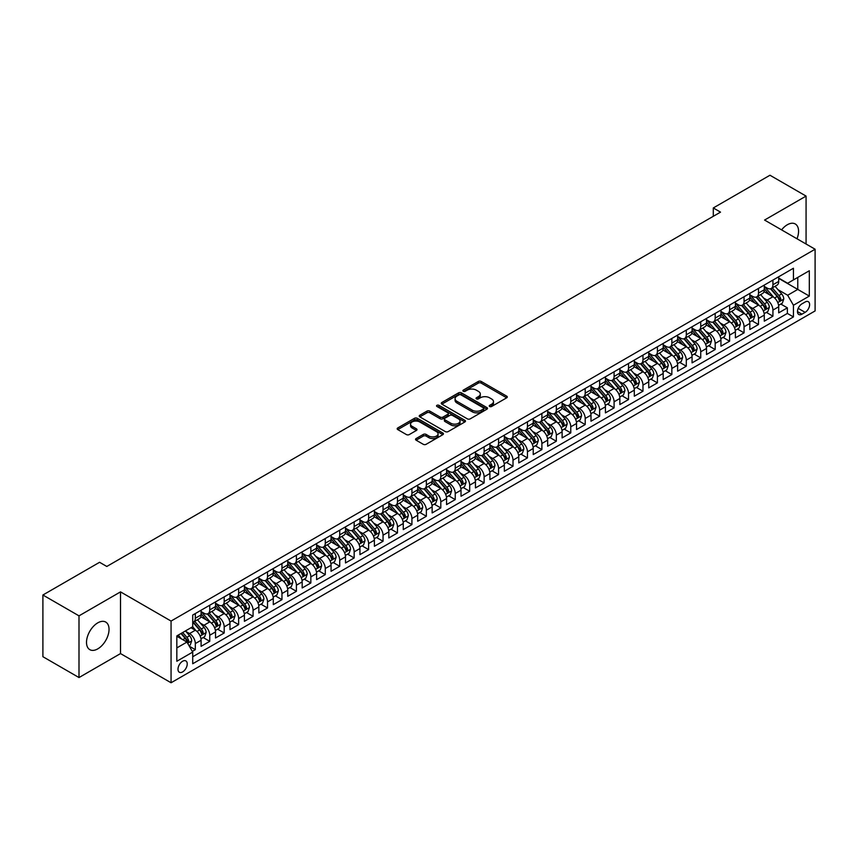 <?xml version="1.0" encoding="UTF-8"?>
<svg xmlns="http://www.w3.org/2000/svg" width="858" height="858" viewBox="0 0 858 858"><rect width="100%" height="100%" fill="white"/><g stroke="black" fill="none" stroke-linecap="round" stroke-linejoin="round"><path stroke-width="1.29" d="M489.65 406.488A1.405 0.815 0 0 0 491.634 406.488L506.703 397.801A2.006 1.158 0 0 0 507.282 396.975A2.006 1.158 0 0 0 506.703 396.16L481.188 381.435A2.006 1.158 0 0 0 478.346 381.435L463.288 390.122A1.405 0.815 0 0 0 462.88 390.701A1.405 0.815 0 0 0 463.288 391.269A1.405 0.815 0 0 0 465.272 391.269L467.224 390.143A6.414 3.7 0 0 1 476.297 390.143L478.421 391.377A6.414 3.7 0 0 1 480.298 393.994A6.414 3.7 0 0 1 478.421 396.611L476.469 397.737A1.405 0.815 0 0 0 476.061 398.305A1.405 0.815 0 0 0 476.469 398.884A1.405 0.815 0 0 0 478.453 398.884L480.405 397.758A6.414 3.7 0 0 1 489.478 397.758L491.602 398.981A6.414 3.7 0 0 1 493.479 401.608A6.414 3.7 0 0 1 491.602 404.225L489.65 405.351A1.405 0.815 0 0 0 489.242 405.92A1.405 0.815 0 0 0 489.65 406.488L489.65 405.351M97.769 648.873A15.927 9.191 120 0 0 108.183 634.834A15.927 9.191 120 0 0 105.738 622.071A15.927 9.191 120 0 0 97.769 622.854A15.927 9.191 120 0 0 87.366 636.893A15.927 9.191 120 0 0 89.811 649.656A15.927 9.191 120 0 0 97.769 648.873M796.996 238.781A15.927 9.191 120 0 0 795.269 223.97A15.927 9.191 120 0 0 787.301 224.764A15.927 9.191 120 0 0 781.574 229.88M182.615 671.921A6.532 3.775 120 0 0 186.883 666.162A6.532 3.775 120 0 0 185.875 660.928A6.532 3.775 120 0 0 182.615 661.25A6.532 3.775 120 0 0 178.346 667.009A6.532 3.775 120 0 0 179.343 672.243A6.532 3.775 120 0 0 182.615 671.921M416.13 438.556A2.006 1.158 0 0 0 415.54 439.371A2.006 1.158 0 0 0 416.13 440.186L423.284 444.315A2.006 1.158 0 0 0 426.115 444.315L442.846 434.663A2.006 1.158 0 0 0 443.436 433.848A2.006 1.158 0 0 0 442.846 433.033L417.331 418.296A2.006 1.158 0 0 0 414.5 418.296L397.769 427.949A2.006 1.158 0 0 0 397.179 428.775A2.006 1.158 0 0 0 397.769 429.59L406.413 434.577A2.006 1.158 0 0 0 409.255 434.577L416.409 430.448A2.006 1.158 0 0 0 416.999 429.633A2.006 1.158 0 0 0 416.409 428.818L412.119 426.34A5.362 3.1 0 0 1 410.553 424.152A5.362 3.1 0 0 1 413.856 421.289A5.362 3.1 0 0 1 419.701 421.964L436.497 431.66A5.362 3.1 0 0 1 438.073 433.848A5.362 3.1 0 0 1 434.759 436.711A5.362 3.1 0 0 1 428.914 436.036L426.115 434.416A2.006 1.158 0 0 0 423.284 434.416L416.13 438.556L416.13 440.186L423.284 436.089L423.284 434.416M120.517 591.881L79 615.851L42.9 595.012L42.9 656.702L79 677.552L120.517 653.582L171.064 682.764L171.064 621.063L120.517 591.881L120.517 653.582M806.07 244.015L806.07 196.085L764.564 220.056L815.1 249.228L171.064 621.063M806.07 196.085L769.969 175.236L713.298 207.958L713.298 216.302M42.9 595.012L99.582 562.29L106.8 566.462L720.516 212.13L713.298 207.958M467.363 418.865A2.006 1.158 0 0 0 470.195 418.865L486.926 409.212A2.006 1.158 0 0 0 487.516 408.397A2.006 1.158 0 0 0 486.926 407.582L461.411 392.846A2.006 1.158 0 0 0 458.58 392.846L441.849 402.499A2.006 1.158 0 0 0 441.269 403.324A2.006 1.158 0 0 0 441.849 404.139L467.363 418.865M437.526 406.799A1.405 0.815 0 0 1 438.942 406.992L438.942 405.33L464.886 420.302A2.006 1.158 0 0 1 465.476 421.117A2.006 1.158 0 0 1 464.886 421.943L448.155 431.595A2.006 1.158 0 0 1 445.323 431.595L419.809 416.87L426.973 412.762L426.973 411.1L419.809 415.229A2.006 1.158 0 0 0 419.219 416.044A2.006 1.158 0 0 0 419.809 416.87L419.809 415.229M426.973 412.762A2.006 1.158 0 0 1 429.804 412.762L429.804 411.1A2.006 1.158 0 0 0 426.973 411.1M429.804 411.1L440.154 417.074A2.006 1.158 0 0 0 442.985 417.074L447.737 414.328A2.006 1.158 0 0 0 448.316 413.513A2.006 1.158 0 0 0 447.737 412.687L436.958 406.478A1.405 0.815 0 0 1 436.55 405.898A1.405 0.815 0 0 1 437.419 405.148A1.405 0.815 0 0 1 438.942 405.33M192.321 651.394L195.324 649.667L189.328 646.203M185.918 631.477L189.543 633.569A8.172 4.719 60 0 1 195.324 643.575L201.094 640.24L201.094 646.331L209.76 641.323L203.185 637.537M200.354 623.144L203.979 625.235A8.172 4.719 60 0 1 209.76 635.242L215.53 631.906L215.53 637.987L224.195 632.99L217.632 629.193M214.8 614.8L218.425 616.902A8.172 4.719 60 0 1 224.195 626.898L229.976 623.562L229.976 629.654L238.642 624.645L232.068 620.86M229.236 606.467L232.861 608.558A8.172 4.719 60 0 1 238.642 618.564L244.412 615.229L244.412 621.321L253.078 616.312L246.514 612.515M243.683 598.133L247.308 600.225A8.172 4.719 60 0 1 253.078 610.231L258.859 606.896L258.859 612.977L267.524 607.979L260.95 604.182M258.119 589.789L261.744 591.881A8.172 4.719 60 0 1 267.524 601.887L273.294 598.552L273.294 604.643L281.96 599.635L275.386 595.849M272.554 581.456L276.179 583.547A8.172 4.719 60 0 1 281.96 593.554L287.741 590.218L287.741 596.31L296.396 591.301L289.832 587.505M287.001 573.123L290.626 575.214A8.172 4.719 60 0 1 296.396 585.22L302.177 581.885L302.177 587.966L310.843 582.968L304.268 579.171M301.437 564.779L305.062 566.87A8.172 4.719 60 0 1 310.843 576.876L316.613 573.541L316.613 579.633L325.279 574.624L318.715 570.838M315.883 556.445L319.508 558.537A8.172 4.719 60 0 1 325.279 568.543L331.059 565.207L331.059 571.289L339.725 566.291L333.151 562.494M330.319 548.112L333.944 550.203A8.172 4.719 60 0 1 339.725 560.21L345.495 556.874L345.495 562.955L354.161 557.957L347.597 554.161M344.766 539.768L348.391 541.859A8.172 4.719 60 0 1 354.161 551.866L359.942 548.53L359.942 554.622L368.608 549.613L362.033 545.827M359.202 531.434L362.827 533.526A8.172 4.719 60 0 1 368.608 543.532L374.378 540.197L374.378 546.278L383.043 541.28L376.469 537.483M373.638 523.101L377.263 525.193A8.172 4.719 60 0 1 383.043 535.199L388.824 531.863L388.824 537.945L397.479 532.947L390.916 529.15M388.084 514.757L391.709 516.848A8.172 4.719 60 0 1 397.479 526.855L403.26 523.519L403.26 529.611L411.926 524.603L405.351 520.817M402.52 506.424L406.145 508.515A8.172 4.719 60 0 1 411.926 518.522L417.696 515.186L417.696 521.267L426.362 516.269L419.798 512.473M416.967 498.08L420.592 500.182A8.172 4.719 60 0 1 426.362 510.178L432.142 506.853L432.142 512.934L440.808 507.936L434.234 504.139M431.402 489.746L435.027 491.838A8.172 4.719 60 0 1 440.808 501.844L446.578 498.509L446.578 504.601L455.244 499.592L448.67 495.806M445.849 481.413L449.474 483.504A8.172 4.719 60 0 1 455.244 493.511L461.025 490.175L461.025 496.256L469.691 491.259L463.116 487.462M460.285 473.069L463.91 475.171A8.172 4.719 60 0 1 469.691 485.167L475.461 481.831L475.461 487.923L484.126 482.925L477.552 479.129M474.721 464.736L478.346 466.827A8.172 4.719 60 0 1 484.126 476.834L489.907 473.498L489.907 479.59L498.562 474.581L491.999 470.785M489.167 456.402L492.792 458.494A8.172 4.719 60 0 1 498.562 468.5L504.343 465.165L504.343 471.246L513.009 466.248L506.435 462.451M503.603 448.058L507.228 450.16A8.172 4.719 60 0 1 513.009 460.156L518.779 456.821L518.779 462.912L527.445 457.904L520.881 454.118M518.05 439.725L521.675 441.816A8.172 4.719 60 0 1 527.445 451.823L533.226 448.487L533.226 454.579L541.891 449.571L535.317 445.774M532.486 431.392L536.111 433.483A8.172 4.719 60 0 1 541.891 443.489L547.661 440.154L547.661 446.235L556.327 441.237L549.753 437.441M546.921 423.048L550.557 425.139A8.172 4.719 60 0 1 556.327 435.145L562.108 431.81L562.108 437.902L570.774 432.893L564.199 429.107M561.368 414.714L564.993 416.806A8.172 4.719 60 0 1 570.774 426.812L576.544 423.477L576.544 429.558L585.21 424.56L578.635 420.763M575.804 406.381L579.429 408.472A8.172 4.719 60 0 1 585.21 418.479L590.99 415.143L590.99 421.224L599.645 416.227L593.082 412.43M590.25 398.037L593.875 400.128A8.172 4.719 60 0 1 599.645 410.135L605.426 406.799L605.426 412.891L614.092 407.882L607.518 404.097M604.686 389.704L608.311 391.795A8.172 4.719 60 0 1 614.092 401.801L619.862 398.466L619.862 404.547L628.528 399.549L621.964 395.752M619.133 381.37L622.758 383.462A8.172 4.719 60 0 1 628.528 393.468L634.309 390.133L634.309 396.214L642.974 391.216L636.4 387.419M633.569 373.026L637.194 375.118A8.172 4.719 60 0 1 642.974 385.124L648.745 381.789L648.745 387.88L657.41 382.872L650.836 379.086M648.005 364.693L651.63 366.784A8.172 4.719 60 0 1 657.41 376.791L663.191 373.455L663.191 379.536L671.846 374.538L665.282 370.742M662.451 356.36L666.076 358.451A8.172 4.719 60 0 1 671.846 368.457L677.627 365.122L677.627 371.203L686.293 366.205L679.718 362.408M676.887 348.016L680.512 350.107A8.172 4.719 60 0 1 686.293 360.113L692.063 356.778L692.063 362.87L700.729 357.861L694.165 354.075M691.334 339.682L694.959 341.774A8.172 4.719 60 0 1 700.729 351.78L706.509 348.445L706.509 354.526L715.175 349.528L708.601 345.731M705.769 331.338L709.394 333.44A8.172 4.719 60 0 1 715.175 343.436L720.945 340.111L720.945 346.192L729.611 341.194L723.047 337.398M720.216 323.005L723.841 325.096A8.172 4.719 60 0 1 729.611 335.103L735.392 331.767L735.392 337.859L744.058 332.85L737.483 329.064M734.652 314.671L738.277 316.763A8.172 4.719 60 0 1 744.058 326.769L749.828 323.434L749.828 329.515L758.493 324.517L751.919 320.72M749.088 306.327L752.713 308.43A8.172 4.719 60 0 1 758.493 318.425L764.274 315.09L764.274 321.182L772.929 316.184L772.929 310.092A8.172 4.719 -120 0 0 767.159 300.086L763.534 297.994M766.366 312.387L772.929 316.184M201.094 640.24A8.172 4.719 -120 0 0 195.324 630.233L190.991 627.734M215.53 631.906A8.172 4.719 -120 0 0 209.76 621.9L200.826 616.741M229.976 623.562A8.172 4.719 -120 0 0 224.195 613.567L215.272 608.408M244.412 615.229A8.172 4.719 -120 0 0 238.642 605.222L229.708 600.074M258.859 606.896A8.172 4.719 -120 0 0 253.078 596.889L244.155 591.73M273.294 598.552A8.172 4.719 -120 0 0 267.524 588.556L258.59 583.397M287.741 590.218A8.172 4.719 -120 0 0 281.96 580.212L273.026 575.053M302.177 581.885A8.172 4.719 -120 0 0 296.396 571.878L287.473 566.72M316.613 573.541A8.172 4.719 -120 0 0 310.843 563.545L301.909 558.386M331.059 565.207A8.172 4.719 -120 0 0 325.279 555.201L316.355 550.042M345.495 556.874A8.172 4.719 -120 0 0 339.725 546.868L330.791 541.709M359.942 548.53A8.172 4.719 -120 0 0 354.161 538.524L345.227 533.376M374.378 540.197A8.172 4.719 -120 0 0 368.608 530.19L359.674 525.032M388.824 531.863A8.172 4.719 -120 0 0 383.043 521.857L374.109 516.698M403.26 523.519A8.172 4.719 -120 0 0 397.479 513.513L388.556 508.365M417.696 515.186A8.172 4.719 -120 0 0 411.926 505.18L402.992 500.021M432.142 506.853A8.172 4.719 -120 0 0 426.362 496.846L417.438 491.688M446.578 498.509A8.172 4.719 -120 0 0 440.808 488.502L431.874 483.354M461.025 490.175A8.172 4.719 -120 0 0 455.244 480.169L446.31 475.01M475.461 481.831A8.172 4.719 -120 0 0 469.691 471.836L460.757 466.677M489.907 473.498A8.172 4.719 -120 0 0 484.126 463.492L475.193 458.344M504.343 465.165A8.172 4.719 -120 0 0 498.562 455.158L489.639 450M518.779 456.821A8.172 4.719 -120 0 0 513.009 446.825L504.075 441.666M533.226 448.487A8.172 4.719 -120 0 0 527.445 438.481L518.522 433.333M547.661 440.154A8.172 4.719 -120 0 0 541.891 430.148L532.957 424.989M562.108 431.81A8.172 4.719 -120 0 0 556.327 421.814L547.393 416.656M576.544 423.477A8.172 4.719 -120 0 0 570.774 413.47L561.84 408.311M590.99 415.143A8.172 4.719 -120 0 0 585.21 405.137L576.276 399.978M605.426 406.799A8.172 4.719 -120 0 0 599.645 396.793L590.722 391.645M619.862 398.466A8.172 4.719 -120 0 0 614.092 388.459L605.158 383.301M634.309 390.133A8.172 4.719 -120 0 0 628.528 380.126L619.605 374.967M648.745 381.789A8.172 4.719 -120 0 0 642.974 371.782L634.041 366.634M663.191 373.455A8.172 4.719 -120 0 0 657.41 363.449L648.476 358.29M677.627 365.122A8.172 4.719 -120 0 0 671.846 355.115L662.923 349.957M692.063 356.778A8.172 4.719 -120 0 0 686.293 346.771L677.359 341.623M706.509 348.445A8.172 4.719 -120 0 0 700.729 338.438L691.805 333.279M720.945 340.111A8.172 4.719 -120 0 0 715.175 330.105L706.241 324.946M735.392 331.767A8.172 4.719 -120 0 0 729.611 321.761L720.688 316.613M749.828 323.434A8.172 4.719 -120 0 0 744.058 313.427L735.124 308.269M764.274 315.09A8.172 4.719 -120 0 0 758.493 305.094L749.56 299.935M805.136 302.005L801.962 303.839A6.328 3.657 120 0 0 797.822 309.416A6.328 3.657 120 0 0 798.798 314.489A6.328 3.657 120 0 0 801.962 314.178L805.136 312.344A6.328 3.657 120 0 0 809.276 306.767A6.328 3.657 120 0 0 808.3 301.694A6.328 3.657 120 0 0 805.136 302.005M171.064 682.764L815.1 310.928L815.1 249.228M176.834 647.908L186.947 642.074L192.718 652.08L192.718 663.749L793.435 316.924L793.435 305.255L787.665 295.249L777.97 289.661M192.718 652.08L176.834 661.25L176.834 635.907L192.718 626.737L192.718 615.057L793.435 268.243L793.435 279.912L809.319 270.742L809.319 296.085L793.435 305.255M201.094 611.561L203.979 613.223A8.172 4.719 60 0 0 208.065 613.631L213.846 610.295A8.172 4.719 -120 0 0 215.53 606.563L215.53 601.887M215.53 603.228L218.425 604.89A8.172 4.719 60 0 0 222.512 605.298L228.282 601.962A8.172 4.719 -120 0 0 229.976 598.219L229.976 593.554M229.976 594.884L232.861 596.557A8.172 4.719 60 0 0 236.947 596.964L242.728 593.629A8.172 4.719 -120 0 0 244.412 589.886L244.412 585.22M244.412 586.55L247.308 588.213A8.172 4.719 60 0 0 251.383 588.62L257.164 585.285A8.172 4.719 -120 0 0 258.859 581.552L258.859 576.876M258.859 578.217L261.744 579.879A8.172 4.719 60 0 0 265.83 580.287L271.6 576.951A8.172 4.719 -120 0 0 273.294 573.208L273.294 568.543M273.294 569.873L276.179 571.546A8.172 4.719 60 0 0 280.266 571.943L286.046 568.618A8.172 4.719 -120 0 0 287.741 564.875L287.741 560.21M287.741 561.54L290.626 563.202A8.172 4.719 60 0 0 294.712 563.609L300.482 560.274A8.172 4.719 -120 0 0 302.177 556.542L302.177 551.866M302.177 553.206L305.062 554.869A8.172 4.719 60 0 0 309.148 555.276L314.929 551.941A8.172 4.719 -120 0 0 316.613 548.198L316.613 543.532M316.613 544.862L319.508 546.535A8.172 4.719 60 0 0 323.595 546.932L329.365 543.597A8.172 4.719 -120 0 0 331.059 539.864L331.059 535.188M331.059 536.529L333.944 538.191A8.172 4.719 60 0 0 338.031 538.599L343.811 535.263A8.172 4.719 -120 0 0 345.495 531.52L345.495 526.855M345.495 528.196L348.391 529.858A8.172 4.719 60 0 0 352.466 530.265L358.247 526.93A8.172 4.719 -120 0 0 359.942 523.187L359.942 518.522M359.942 519.851L362.827 521.525A8.172 4.719 60 0 0 366.913 521.921L372.683 518.586A8.172 4.719 -120 0 0 374.378 514.854L374.378 510.178M374.378 511.518L377.263 513.181A8.172 4.719 60 0 0 381.349 513.588L387.13 510.253A8.172 4.719 -120 0 0 388.824 506.51L388.824 501.844M388.824 503.174L391.709 504.847A8.172 4.719 60 0 0 395.795 505.255L401.565 501.919A8.172 4.719 -120 0 0 403.26 498.176L403.26 493.511M403.26 494.841L406.145 496.514A8.172 4.719 60 0 0 410.231 496.911L416.012 493.575A8.172 4.719 -120 0 0 417.696 489.843L417.696 485.167M417.696 486.507L420.592 488.17A8.172 4.719 60 0 0 424.678 488.577L430.448 485.242A8.172 4.719 -120 0 0 432.142 481.499L432.142 476.834M432.142 478.163L435.027 479.837A8.172 4.719 60 0 0 439.114 480.244L444.894 476.909A8.172 4.719 -120 0 0 446.578 473.166L446.578 468.5M446.578 469.83L449.474 471.503A8.172 4.719 60 0 0 453.55 471.9L459.33 468.565A8.172 4.719 -120 0 0 461.025 464.832L461.025 460.156M461.025 461.497L463.91 463.159A8.172 4.719 60 0 0 467.996 463.567L473.766 460.231A8.172 4.719 -120 0 0 475.461 456.488L475.461 451.823M475.461 453.153L478.346 454.826A8.172 4.719 60 0 0 482.432 455.233L488.213 451.898A8.172 4.719 -120 0 0 489.907 448.155L489.907 443.489M489.907 444.819L492.792 446.482A8.172 4.719 60 0 0 496.879 446.889L502.649 443.554A8.172 4.719 -120 0 0 504.343 439.822L504.343 435.145M504.343 436.486L507.228 438.148A8.172 4.719 60 0 0 511.314 438.556L517.095 435.221A8.172 4.719 -120 0 0 518.779 431.477L518.779 426.812M518.779 428.142L521.675 429.815A8.172 4.719 60 0 0 525.75 430.223L531.531 426.887A8.172 4.719 -120 0 0 533.226 423.144L533.226 418.479M533.226 419.809L536.111 421.471A8.172 4.719 60 0 0 540.197 421.879L545.967 418.543A8.172 4.719 -120 0 0 547.661 414.811L547.661 410.135M547.661 411.475L550.557 413.138A8.172 4.719 60 0 0 554.633 413.545L560.413 410.21A8.172 4.719 -120 0 0 562.108 406.467L562.108 401.801M562.108 403.131L564.993 404.804A8.172 4.719 60 0 0 569.079 405.201L574.849 401.876A8.172 4.719 -120 0 0 576.544 398.133L576.544 393.468M576.544 394.798L579.429 396.46A8.172 4.719 60 0 0 583.515 396.868L589.296 393.532A8.172 4.719 -120 0 0 590.99 389.789L590.99 385.124M590.99 386.465L593.875 388.127A8.172 4.719 60 0 0 597.962 388.535L603.732 385.199A8.172 4.719 -120 0 0 605.426 381.456L605.426 376.791M605.426 378.121L608.311 379.794A8.172 4.719 60 0 0 612.398 380.191L618.178 376.855A8.172 4.719 -120 0 0 619.862 373.123L619.862 368.447M619.862 369.787L622.758 371.45A8.172 4.719 60 0 0 626.833 371.857L632.614 368.522A8.172 4.719 -120 0 0 634.309 364.779L634.309 360.113M634.309 361.454L637.194 363.116A8.172 4.719 60 0 0 641.28 363.524L647.05 360.188A8.172 4.719 -120 0 0 648.745 356.445L648.745 351.78M648.745 353.11L651.63 354.783A8.172 4.719 60 0 0 655.716 355.18L661.497 351.844A8.172 4.719 -120 0 0 663.191 348.112L663.191 343.436M663.191 344.777L666.076 346.439A8.172 4.719 60 0 0 670.162 346.846L675.932 343.511A8.172 4.719 -120 0 0 677.627 339.768L677.627 335.103M677.627 336.433L680.512 338.106A8.172 4.719 60 0 0 684.598 338.513L690.379 335.178A8.172 4.719 -120 0 0 692.063 331.435L692.063 326.769M692.063 328.099L694.959 329.772A8.172 4.719 60 0 0 699.045 330.169L704.815 326.834A8.172 4.719 -120 0 0 706.509 323.101L706.509 318.425M706.509 319.766L709.394 321.428A8.172 4.719 60 0 0 713.481 321.836L719.261 318.5A8.172 4.719 -120 0 0 720.945 314.757L720.945 310.092M720.945 311.422L723.841 313.095A8.172 4.719 60 0 0 727.916 313.502L733.697 310.167A8.172 4.719 -120 0 0 735.392 306.424L735.392 301.759M735.392 303.089L738.277 304.762A8.172 4.719 60 0 0 742.363 305.158L748.133 301.823A8.172 4.719 -120 0 0 749.828 298.091L749.828 293.415M749.828 294.755L752.713 296.418A8.172 4.719 60 0 0 756.799 296.825L762.58 293.49A8.172 4.719 -120 0 0 764.274 289.747L764.274 285.081M192.718 656.745L787.376 313.427L787.376 307.84L778.71 312.848L778.71 306.756A8.172 4.719 -120 0 0 772.929 296.75L764.006 291.602M764.274 286.411L767.159 288.084A8.172 4.719 -120 0 0 771.245 288.492A8.172 4.719 -120 0 0 772.929 284.749L772.929 280.083M771.245 288.492L777.016 285.156A8.172 4.719 -120 0 0 778.71 281.413L778.71 276.748M195.324 613.567L195.324 618.232A8.172 4.719 60 0 1 193.629 621.975A8.172 4.719 60 0 1 192.718 622.297M193.629 621.975L199.399 618.639A8.172 4.719 -120 0 0 201.094 614.896L201.094 610.231M209.76 605.222L209.76 609.899A8.172 4.719 60 0 1 208.065 613.631M224.195 596.889L224.195 601.555A8.172 4.719 60 0 1 222.512 605.298M238.642 588.556L238.642 593.221A8.172 4.719 60 0 1 236.947 596.964M253.078 580.212L253.078 584.877A8.172 4.719 60 0 1 251.383 588.62M267.524 571.878L267.524 576.544A8.172 4.719 60 0 1 265.83 580.287M281.96 563.534L281.96 568.21A8.172 4.719 60 0 1 280.266 571.943M296.396 555.201L296.396 559.866A8.172 4.719 60 0 1 294.712 563.609M310.843 546.868L310.843 551.533A8.172 4.719 60 0 1 309.148 555.276M325.279 538.524L325.279 543.2A8.172 4.719 60 0 1 323.595 546.932M339.725 530.19L339.725 534.856A8.172 4.719 60 0 1 338.031 538.599M354.161 521.857L354.161 526.522A8.172 4.719 60 0 1 352.466 530.265M368.608 513.513L368.608 518.189A8.172 4.719 60 0 1 366.913 521.921M383.043 505.18L383.043 509.845A8.172 4.719 60 0 1 381.349 513.588M397.479 496.846L397.479 501.512A8.172 4.719 60 0 1 395.795 505.255M411.926 488.502L411.926 493.178A8.172 4.719 60 0 1 410.231 496.911M426.362 480.169L426.362 484.834A8.172 4.719 60 0 1 424.678 488.577M440.808 471.836L440.808 476.501A8.172 4.719 60 0 1 439.114 480.244M455.244 463.492L455.244 468.168A8.172 4.719 60 0 1 453.55 471.9M469.691 455.158L469.691 459.824A8.172 4.719 60 0 1 467.996 463.567M484.126 446.825L484.126 451.49A8.172 4.719 60 0 1 482.432 455.233M498.562 438.481L498.562 443.157A8.172 4.719 60 0 1 496.879 446.889M513.009 430.148L513.009 434.813A8.172 4.719 60 0 1 511.314 438.556M527.445 421.814L527.445 426.48A8.172 4.719 60 0 1 525.75 430.223M541.891 413.47L541.891 418.136A8.172 4.719 60 0 1 540.197 421.879M556.327 405.137L556.327 409.802A8.172 4.719 60 0 1 554.633 413.545M570.774 396.793L570.774 401.469A8.172 4.719 60 0 1 569.079 405.201M585.21 388.459L585.21 393.125A8.172 4.719 60 0 1 583.515 396.868M599.645 380.126L599.645 384.792A8.172 4.719 60 0 1 597.962 388.535M614.092 371.782L614.092 376.458A8.172 4.719 60 0 1 612.398 380.191M628.528 363.449L628.528 368.114A8.172 4.719 60 0 1 626.833 371.857M642.974 355.115L642.974 359.781A8.172 4.719 60 0 1 641.28 363.524M657.41 346.771L657.41 351.448A8.172 4.719 60 0 1 655.716 355.18M671.846 338.438L671.846 343.103A8.172 4.719 60 0 1 670.162 346.846M686.293 330.105L686.293 334.77A8.172 4.719 60 0 1 684.598 338.513M700.729 321.761L700.729 326.437A8.172 4.719 60 0 1 699.045 330.169M715.175 313.427L715.175 318.093A8.172 4.719 60 0 1 713.481 321.836M729.611 305.094L729.611 309.759A8.172 4.719 60 0 1 727.916 313.502M744.058 296.75L744.058 301.426A8.172 4.719 60 0 1 742.363 305.158M758.493 288.417L758.493 293.082A8.172 4.719 60 0 1 756.799 296.825M758.493 318.425L758.493 324.517M744.058 326.769L744.058 332.85M729.611 335.103L729.611 341.194M715.175 343.436L715.175 349.528M700.729 351.78L700.729 357.861M686.293 360.113L686.293 366.205M671.846 368.457L671.846 374.538M657.41 376.791L657.41 382.872M642.974 385.124L642.974 391.216M628.528 393.468L628.528 399.549M614.092 401.801L614.092 407.882M599.645 410.135L599.645 416.227M585.21 418.479L585.21 424.56M570.774 426.812L570.774 432.893M556.327 435.145L556.327 441.237M541.891 443.489L541.891 449.571M527.445 451.823L527.445 457.904M513.009 460.156L513.009 466.248M498.562 468.5L498.562 474.581M484.126 476.834L484.126 482.925M469.691 485.167L469.691 491.259M455.244 493.511L455.244 499.592M440.808 501.844L440.808 507.936M426.362 510.178L426.362 516.269M411.926 518.522L411.926 524.603M397.479 526.855L397.479 532.947M383.043 535.199L383.043 541.28M368.608 543.532L368.608 549.613M354.161 551.866L354.161 557.957M339.725 560.21L339.725 566.291M325.279 568.543L325.279 574.624M310.843 576.876L310.843 582.968M296.396 585.22L296.396 591.301M281.96 593.554L281.96 599.635M267.524 601.887L267.524 607.979M253.078 610.231L253.078 616.312M238.642 618.564L238.642 624.645M224.195 626.898L224.195 632.99M209.76 635.242L209.76 641.323M195.324 643.575L195.324 649.667M186.947 642.074L176.834 636.239M787.665 295.249L797.768 289.414L797.768 277.413L809.319 270.742M778.71 278.41L809.319 296.085M778.71 278.078L787.665 283.247L793.435 279.912M79 615.851L79 677.552M780.801 304.043L787.376 307.84M787.376 313.427L793.435 316.924M490.218 406.692L491.602 405.888A6.414 3.7 0 0 0 493.479 403.271L493.479 401.608M480.298 393.994L480.298 395.656A6.414 3.7 0 0 1 478.421 398.284L477.037 399.077M506.67 397.812L481.188 383.097A2.006 1.158 0 0 0 478.346 383.097L463.846 391.473M486.926 407.582L486.926 409.212L461.411 394.519A2.006 1.158 0 0 0 458.58 394.519L441.881 404.15M483.386 408.966A1.405 0.815 0 0 0 483.794 408.397A1.405 0.815 0 0 0 483.386 407.818L460.982 394.894A1.405 0.815 0 0 0 458.998 394.894L456.949 396.074A6.414 3.7 0 0 0 455.072 398.702A6.414 3.7 0 0 0 456.949 401.319L472.254 410.156A6.414 3.7 0 0 0 481.327 410.156L483.386 408.966L483.386 410.639A1.405 0.815 0 0 0 483.794 410.06L483.794 408.397M455.072 398.702L455.072 400.364A6.414 3.7 0 0 0 456.949 402.981L456.949 401.319M483.386 410.639L481.327 411.819A6.414 3.7 0 0 1 472.254 411.819L456.949 402.981M429.804 412.762L440.154 418.736A2.006 1.158 0 0 0 442.985 418.736L447.737 415.991A2.006 1.158 0 0 0 448.316 415.175L448.316 413.513M438.942 406.992L464.854 421.954M450.89 423.273A5.362 3.1 0 0 0 456.735 423.938A5.362 3.1 0 0 0 460.038 421.085A5.362 3.1 0 0 0 458.472 418.886L452.552 415.476A2.006 1.158 0 0 0 449.721 415.476L444.97 418.211A2.006 1.158 0 0 0 444.38 419.036A2.006 1.158 0 0 0 444.97 419.852L450.89 423.273L450.89 424.935A5.362 3.1 0 0 0 456.735 425.611A5.362 3.1 0 0 0 460.038 422.747L460.038 421.085M444.38 419.036L444.38 420.699A2.006 1.158 0 0 0 444.97 421.525L444.97 419.852M450.89 424.935L444.97 421.525M438.073 433.848L438.073 435.51A5.362 3.1 0 0 1 434.759 438.374A5.362 3.1 0 0 1 428.914 437.698L426.115 436.089A2.006 1.158 0 0 0 423.284 436.089M410.553 424.152L410.553 425.815A5.362 3.1 0 0 0 412.119 428.003L412.119 426.34M416.409 428.818L416.409 430.448L412.119 428.003M442.846 433.033L442.846 434.663L417.331 419.97A2.006 1.158 0 0 0 414.5 419.97L397.801 429.601L397.769 427.949M778.592 305.33L782.324 303.174L783.762 299.002A5.416 3.121 -120 0 0 781.659 293.919L775.064 286.282M773.734 297.286L765.915 288.224A15.626 9.02 -120 0 0 764.274 286.508M769.444 294.734L765.068 289.672A12.967 7.486 -120 0 0 764.274 288.803M770.505 288.781L777.176 296.503A5.416 3.121 60 0 1 779.107 300.236L780.844 299.238A5.416 3.121 -120 0 0 778.914 295.506L772.318 287.87M770.902 288.653L778.067 296.954A2.756 1.587 60 0 1 778.764 298.037L780.844 299.238M779.107 300.236L779.504 300.879M764.146 313.663L767.878 311.508L769.326 307.336A5.416 3.121 -120 0 0 767.213 302.263L760.617 294.616M759.298 305.62L751.469 296.557A15.626 9.02 -120 0 0 749.828 294.841M755.008 303.078L750.632 298.005A12.967 7.486 -120 0 0 749.828 297.136M756.07 297.115L762.741 304.847A5.416 3.121 60 0 1 764.671 308.569L766.398 307.572A5.416 3.121 -120 0 0 764.467 303.839L757.871 296.203M756.456 296.997L763.631 305.298A2.756 1.587 60 0 1 764.328 306.37L766.398 307.572M764.671 308.569L765.068 309.212M749.71 321.997L753.442 319.852L754.879 315.68A5.416 3.121 -120 0 0 752.777 310.596L746.181 302.96M744.851 313.953L737.033 304.901A15.626 9.02 -120 0 0 735.392 303.174M740.561 311.411L736.185 306.349A12.967 7.486 -120 0 0 735.392 305.469M741.623 305.459L748.294 313.181A5.416 3.121 60 0 1 750.224 316.913L751.962 315.905A5.416 3.121 -120 0 0 750.031 312.183L743.436 304.547M742.02 305.33L749.184 313.631A2.756 1.587 60 0 1 749.881 314.714L751.962 315.905M750.224 316.913L750.621 317.546M735.263 330.341L738.995 328.185L740.443 324.013A5.416 3.121 -120 0 0 738.33 318.929L731.735 311.293M730.415 322.297L722.586 313.234A15.626 9.02 -120 0 0 720.945 311.518M726.125 319.755L721.75 314.682A12.967 7.486 -120 0 0 720.945 313.814M727.187 313.792L733.858 321.514A5.416 3.121 60 0 1 735.789 325.246L737.526 324.249A5.416 3.121 -120 0 0 735.596 320.517L728.989 312.88M727.573 313.663L734.748 321.964A2.756 1.587 60 0 1 735.445 323.048L737.526 324.249M735.789 325.246L736.185 325.89M720.827 338.674L724.56 336.518L726.007 332.357A5.416 3.121 -120 0 0 723.895 327.273L717.299 319.637M715.98 330.63L708.15 321.568A15.626 9.02 -120 0 0 706.509 319.852M711.679 328.088L707.303 323.016A12.967 7.486 -120 0 0 706.509 322.147M712.741 322.125L719.422 329.858A5.416 3.121 60 0 1 721.353 333.58L723.08 332.582A5.416 3.121 -120 0 0 721.149 328.85L714.553 321.214M713.137 322.007L720.312 330.309A2.756 1.587 60 0 1 720.999 331.381L723.08 332.582M721.353 333.58L721.739 334.223M706.391 347.007L710.124 344.862L711.561 340.69A5.416 3.121 -120 0 0 709.459 335.607L702.852 327.971M701.533 338.964L693.714 329.912A15.626 9.02 -120 0 0 692.063 328.185M697.243 336.422L692.867 331.36A12.967 7.486 -120 0 0 692.063 330.491M698.305 330.469L704.976 338.191A5.416 3.121 60 0 1 706.906 341.924L708.644 340.916A5.416 3.121 -120 0 0 706.713 337.194L700.117 329.558M698.702 330.341L705.866 338.642A2.756 1.587 60 0 1 706.563 339.725L708.644 340.916M706.906 341.924L707.303 342.567M691.945 355.351L695.677 353.196L697.125 349.024A5.416 3.121 -120 0 0 695.012 343.94L688.416 336.304M687.097 347.308L679.268 338.245A15.626 9.02 -120 0 0 677.627 336.529M682.807 344.766L678.431 339.693A12.967 7.486 -120 0 0 677.627 338.824M683.869 338.803L690.54 346.525A5.416 3.121 60 0 1 692.47 350.257L694.197 349.26A5.416 3.121 -120 0 0 692.267 345.527L685.671 337.891M684.255 338.674L691.43 346.975A2.756 1.587 60 0 1 692.127 348.058L694.197 349.26M692.47 350.257L692.856 350.901M677.509 363.685L681.241 361.529L682.678 357.368A5.416 3.121 -120 0 0 680.576 352.284L673.98 344.648M672.651 355.641L664.832 346.578A15.626 9.02 -120 0 0 663.191 344.862M668.361 353.099L663.985 348.026A12.967 7.486 -120 0 0 663.191 347.158M669.422 347.136L676.093 354.869A5.416 3.121 60 0 1 678.024 358.59L679.761 357.593A5.416 3.121 -120 0 0 677.831 353.871L671.235 346.224M669.819 347.018L676.983 355.319A2.756 1.587 60 0 1 677.681 356.392L679.761 357.593M678.024 358.59L678.421 359.234M663.062 372.029L666.795 369.873L668.243 365.701A5.416 3.121 -120 0 0 666.13 360.617L659.534 352.981M658.215 363.974L650.385 354.922A15.626 9.02 -120 0 0 648.745 353.196M653.925 361.433L649.549 356.37A12.967 7.486 -120 0 0 648.745 355.502M654.986 355.48L661.657 363.202A5.416 3.121 60 0 1 663.588 366.934L665.315 365.926A5.416 3.121 -120 0 0 663.384 362.205L656.788 354.569M655.373 355.351L662.548 363.653A2.756 1.587 60 0 1 663.245 364.736L665.315 365.926M663.588 366.934L663.985 367.578M648.627 380.362L652.359 378.206L653.796 374.034A5.416 3.121 -120 0 0 651.694 368.961L645.098 361.315M643.768 372.318L635.95 363.256A15.626 9.02 -120 0 0 634.309 361.54M639.478 369.777L635.102 364.704A12.967 7.486 -120 0 0 634.309 363.835M640.54 363.813L647.222 371.535A5.416 3.121 60 0 1 649.141 375.268L650.879 374.27A5.416 3.121 -120 0 0 648.948 370.538L642.352 362.902M640.937 363.685L648.101 371.986A2.756 1.587 60 0 1 648.798 373.069L650.879 374.27M649.141 375.268L649.538 375.911M634.18 388.695L637.912 386.54L639.36 382.378A5.416 3.121 -120 0 0 637.247 377.295L630.651 369.659M629.332 380.652L621.503 371.589A15.626 9.02 -120 0 0 619.862 369.873M625.042 378.11L620.666 373.048A12.967 7.486 -120 0 0 619.862 372.168M626.104 372.147L632.775 379.88A5.416 3.121 60 0 1 634.705 383.601L636.443 382.604A5.416 3.121 -120 0 0 634.512 378.882L627.906 371.235M626.49 372.029L633.665 380.33A2.756 1.587 60 0 1 634.362 381.402L636.443 382.604M634.705 383.601L635.102 384.245M619.744 397.039L623.476 394.884L624.924 390.712A5.416 3.121 -120 0 0 622.811 385.628L616.216 377.992M614.896 388.985L607.067 379.933A15.626 9.02 -120 0 0 605.426 378.217M610.596 386.443L606.22 381.381A12.967 7.486 -120 0 0 605.426 380.512M611.657 380.491L618.339 388.213A5.416 3.121 60 0 1 620.27 391.945L621.996 390.948A5.416 3.121 -120 0 0 620.066 387.215L613.47 379.579M612.054 380.362L619.229 388.663A2.756 1.587 60 0 1 619.916 389.746L621.996 390.948M620.27 391.945L620.656 392.589M605.308 405.373L609.041 403.217L610.478 399.045A5.416 3.121 -120 0 0 608.376 393.972L601.769 386.325M600.45 397.329L592.631 388.266A15.626 9.02 -120 0 0 590.99 386.55M596.16 394.787L591.784 389.714A12.967 7.486 -120 0 0 590.99 388.846M597.222 388.824L603.893 396.557A5.416 3.121 60 0 1 605.823 400.278L607.561 399.281A5.416 3.121 -120 0 0 605.63 395.549L599.034 387.913M597.618 388.695L604.783 396.997A2.756 1.587 60 0 1 605.48 398.08L607.561 399.281M605.823 400.278L606.22 400.922M590.862 413.706L594.594 411.55L596.042 407.389A5.416 3.121 -120 0 0 593.929 402.305L587.333 394.669M586.014 405.662L578.185 396.6A15.626 9.02 -120 0 0 576.544 394.884M581.724 403.121L577.348 398.058A12.967 7.486 -120 0 0 576.544 397.179M582.786 397.157L589.457 404.89A5.416 3.121 60 0 1 591.387 408.612L593.114 407.614A5.416 3.121 -120 0 0 591.183 403.893L584.588 396.246M583.172 397.039L590.347 405.341A2.756 1.587 60 0 1 591.044 406.413L593.114 407.614M591.387 408.612L591.773 409.255M576.426 422.05L580.158 419.894L581.595 415.722A5.416 3.121 -120 0 0 579.493 410.639L572.897 403.003M571.567 413.996L563.749 404.944A15.626 9.02 -120 0 0 562.108 403.228M567.277 411.454L562.902 406.392A12.967 7.486 -120 0 0 562.108 405.523M568.339 405.502L575.01 413.224A5.416 3.121 60 0 1 576.941 416.956L578.678 415.958A5.416 3.121 -120 0 0 576.748 412.226L570.152 404.59M568.736 405.373L575.9 413.674A2.756 1.587 60 0 1 576.597 414.757L578.678 415.958M576.941 416.956L577.337 417.599M561.979 430.384L565.712 428.228L567.159 424.056A5.416 3.121 -120 0 0 565.047 418.983L558.451 411.336M557.132 422.34L549.302 413.277A15.626 9.02 -120 0 0 547.661 411.561M552.842 419.798L548.466 414.725A12.967 7.486 -120 0 0 547.661 413.856M553.903 413.835L560.574 421.568A5.416 3.121 60 0 1 562.505 425.289L564.232 424.292A5.416 3.121 -120 0 0 562.312 420.559L555.705 412.923M554.289 413.706L561.464 422.018A2.756 1.587 60 0 1 562.162 423.091L564.232 424.292M562.505 425.289L562.902 425.933M547.543 438.717L551.276 436.561L552.713 432.4A5.416 3.121 -120 0 0 550.611 427.316L544.015 419.68M542.685 430.673L534.866 421.61A15.626 9.02 -120 0 0 533.226 419.894M538.395 428.131L534.019 423.069A12.967 7.486 -120 0 0 533.226 422.19M539.457 422.179L546.138 429.901A5.416 3.121 60 0 1 548.058 433.633L549.796 432.625A5.416 3.121 -120 0 0 547.865 428.903L541.269 421.257M539.854 422.05L547.018 430.351A2.756 1.587 60 0 1 547.715 431.424L549.796 432.625M548.058 433.633L548.455 434.266M533.097 447.061L536.829 444.905L538.277 440.733A5.416 3.121 -120 0 0 536.175 435.649L529.568 428.013M528.249 439.006L520.42 429.955A15.626 9.02 -120 0 0 518.779 428.239M523.959 436.465L519.583 431.402A12.967 7.486 -120 0 0 518.779 430.534M525.021 430.512L531.692 438.234A5.416 3.121 60 0 1 533.622 441.967L535.36 440.969A5.416 3.121 -120 0 0 533.429 437.237L526.833 429.601M525.407 430.384L532.582 438.685A2.756 1.587 60 0 1 533.279 439.768L535.36 440.969M533.622 441.967L534.019 442.61M518.661 455.394L522.393 453.239L523.841 449.066A5.416 3.121 -120 0 0 521.728 443.994L515.132 436.347M513.813 447.35L505.984 438.288A15.626 9.02 -120 0 0 504.343 436.572M509.523 444.809L505.137 439.736A12.967 7.486 -120 0 0 504.343 438.867M510.574 438.846L517.256 446.578A5.416 3.121 60 0 1 519.187 450.3L520.913 449.302A5.416 3.121 -120 0 0 518.983 445.57L512.387 437.934M510.971 438.717L518.146 447.029A2.756 1.587 60 0 1 518.833 448.101L520.913 449.302M519.187 450.3L519.573 450.943M504.225 463.728L507.957 461.583L509.395 457.411A5.416 3.121 -120 0 0 507.293 452.327L500.686 444.691M499.367 455.684L491.548 446.621A15.626 9.02 -120 0 0 489.907 444.905M495.077 453.142L490.701 448.08A12.967 7.486 -120 0 0 489.907 447.2M496.139 447.19L502.809 454.912A5.416 3.121 60 0 1 504.74 458.644L506.477 457.636A5.416 3.121 -120 0 0 504.547 453.914L497.951 446.267M496.535 447.061L503.7 455.362A2.756 1.587 60 0 1 504.397 456.435L506.477 457.636M504.74 458.644L505.137 459.277M489.779 472.072L493.511 469.916L494.959 465.744A5.416 3.121 -120 0 0 492.846 460.66L486.25 453.024M484.931 464.028L477.102 454.965A15.626 9.02 -120 0 0 475.461 453.249M480.641 461.475L476.265 456.413A12.967 7.486 -120 0 0 475.461 455.544M481.703 455.523L488.374 463.245A5.416 3.121 60 0 1 490.304 466.977L492.031 465.98A5.416 3.121 -120 0 0 490.1 462.248L483.504 454.611M482.089 455.394L489.264 463.695A2.756 1.587 60 0 1 489.961 464.779L492.031 465.98M490.304 466.977L490.69 467.621M475.343 480.405L479.075 478.249L480.512 474.088A5.416 3.121 -120 0 0 478.41 469.004L471.814 461.357M470.484 472.361L462.666 463.299A15.626 9.02 -120 0 0 461.025 461.583M466.194 469.819L461.819 464.746A12.967 7.486 -120 0 0 461.025 463.878M467.256 463.856L473.927 471.589A5.416 3.121 60 0 1 475.858 475.311L477.595 474.313A5.416 3.121 -120 0 0 475.664 470.581L469.069 462.945M467.653 463.738L474.817 472.039A2.756 1.587 60 0 1 475.514 473.112L477.595 474.313M475.858 475.311L476.254 475.954M460.896 488.738L464.628 486.593L466.076 482.421A5.416 3.121 -120 0 0 463.964 477.338L457.368 469.701M456.048 480.695L448.219 471.643A15.626 9.02 -120 0 0 446.578 469.916M451.758 478.153L447.383 473.09A12.967 7.486 -120 0 0 446.578 472.222M452.82 472.2L459.491 479.922A5.416 3.121 60 0 1 461.422 483.655L463.148 482.646A5.416 3.121 -120 0 0 461.229 478.925L454.622 471.289M453.206 472.072L460.381 480.373A2.756 1.587 60 0 1 461.078 481.456L463.148 482.646M461.422 483.655L461.819 484.287M446.46 497.082L450.193 494.927L451.63 490.755A5.416 3.121 -120 0 0 449.528 485.671L442.932 478.035M441.613 489.039L433.783 479.976A15.626 9.02 -120 0 0 432.142 478.26M437.312 486.497L432.936 481.424A12.967 7.486 -120 0 0 432.142 480.555M438.374 480.534L445.055 488.256A5.416 3.121 60 0 1 446.975 491.988L448.713 490.99A5.416 3.121 -120 0 0 446.782 487.258L440.186 479.622M438.77 480.405L445.946 488.706A2.756 1.587 60 0 1 446.632 489.789L448.713 490.99M446.975 491.988L447.372 492.631M432.024 505.416L435.746 503.26L437.194 499.099A5.416 3.121 -120 0 0 435.092 494.015L428.485 486.379M427.166 497.372L419.348 488.309A15.626 9.02 -120 0 0 417.696 486.593M422.876 494.83L418.5 489.757A12.967 7.486 -120 0 0 417.696 488.888M423.938 488.867L430.609 496.6A5.416 3.121 60 0 1 432.539 500.321L434.277 499.324A5.416 3.121 -120 0 0 432.346 495.592L425.75 487.955M424.335 488.749L431.499 497.05A2.756 1.587 60 0 1 432.196 498.123L434.277 499.324M432.539 500.321L432.936 500.965M417.578 513.749L421.31 511.604L422.758 507.432A5.416 3.121 -120 0 0 420.645 502.348L414.049 494.712M412.73 505.705L404.901 496.653A15.626 9.02 -120 0 0 403.26 494.927M408.44 503.163L404.054 498.101A12.967 7.486 -120 0 0 403.26 497.232M409.491 497.211L416.173 504.933A5.416 3.121 60 0 1 418.103 508.665L419.83 507.657A5.416 3.121 -120 0 0 417.9 503.936L411.304 496.299M409.888 497.082L417.063 505.383A2.756 1.587 60 0 1 417.749 506.467L419.83 507.657M418.103 508.665L418.489 509.309M403.142 522.093L406.874 519.937L408.311 515.765A5.416 3.121 -120 0 0 406.209 510.682L399.614 503.045M398.284 514.049L390.465 504.987A15.626 9.02 -120 0 0 388.824 503.271M393.994 511.507L389.618 506.435A12.967 7.486 -120 0 0 388.824 505.566M395.055 505.544L401.726 513.266A5.416 3.121 60 0 1 403.657 516.999L405.394 516.001A5.416 3.121 -120 0 0 403.464 512.269L396.868 504.633M395.452 505.416L402.616 513.717A2.756 1.587 60 0 1 403.314 514.8L405.394 516.001M403.657 516.999L404.054 517.642M388.695 530.426L392.428 528.271L393.876 524.109A5.416 3.121 -120 0 0 391.763 519.026L385.167 511.389M383.848 522.383L376.019 513.32A15.626 9.02 -120 0 0 374.378 511.604M379.558 519.841L375.182 514.768A12.967 7.486 -120 0 0 374.378 513.899M380.62 513.878L387.29 521.61A5.416 3.121 60 0 1 389.221 525.332L390.948 524.335A5.416 3.121 -120 0 0 389.017 520.613L382.421 512.966M381.006 513.76L388.181 522.061A2.756 1.587 60 0 1 388.878 523.133L390.948 524.335M389.221 525.332L389.607 525.975M374.26 538.77L377.992 536.615L379.429 532.443A5.416 3.121 -120 0 0 377.327 527.359L370.731 519.723M369.401 530.716L361.583 521.664A15.626 9.02 -120 0 0 359.942 519.948M365.111 528.174L360.735 523.112A12.967 7.486 -120 0 0 359.942 522.243M366.173 522.222L372.844 529.944A5.416 3.121 60 0 1 374.774 533.676L376.512 532.668A5.416 3.121 -120 0 0 374.581 528.946L367.985 521.31M366.57 522.093L373.734 530.394A2.756 1.587 60 0 1 374.431 531.477L376.512 532.668M374.774 533.676L375.171 534.319M359.813 547.104L363.545 544.948L364.993 540.776A5.416 3.121 -120 0 0 362.88 535.703L356.284 528.056M354.965 539.06L347.136 529.997A15.626 9.02 -120 0 0 345.495 528.281M350.675 536.518L346.3 531.445A12.967 7.486 -120 0 0 345.495 530.576M351.737 530.555L358.408 538.288A5.416 3.121 60 0 1 360.339 542.009L362.076 541.012A5.416 3.121 -120 0 0 360.146 537.28L353.539 529.643M352.123 530.426L359.298 538.727A2.756 1.587 60 0 1 359.995 539.811L362.076 541.012M360.339 542.009L360.735 542.653M345.377 555.437L349.109 553.281L350.547 549.12A5.416 3.121 -120 0 0 348.445 544.036L341.849 536.4M340.529 547.393L332.7 538.331A15.626 9.02 -120 0 0 331.059 536.615M336.229 544.851L331.853 539.789A12.967 7.486 -120 0 0 331.059 538.91M337.291 538.888L343.972 546.621A5.416 3.121 60 0 1 345.903 550.343L347.629 549.345A5.416 3.121 -120 0 0 345.699 545.624L339.103 537.977M337.687 538.77L344.862 547.072A2.756 1.587 60 0 1 345.549 548.144L347.629 549.345M345.903 550.343L346.289 550.986M330.941 563.781L334.663 561.625L336.111 557.453A5.416 3.121 -120 0 0 334.009 552.37L327.402 544.733M326.083 555.727L318.264 546.675A15.626 9.02 -120 0 0 316.613 544.959M321.793 553.185L317.417 548.123A12.967 7.486 -120 0 0 316.613 547.254M322.855 547.232L329.526 554.954A5.416 3.121 60 0 1 331.456 558.687L333.194 557.689A5.416 3.121 -120 0 0 331.263 553.957L324.667 546.321M323.251 547.104L330.416 555.405A2.756 1.587 60 0 1 331.113 556.488L333.194 557.689M331.456 558.687L331.853 559.33M316.495 572.114L320.227 569.959L321.675 565.787A5.416 3.121 -120 0 0 319.562 560.714L312.966 553.067M311.647 564.071L303.818 555.008A15.626 9.02 -120 0 0 302.177 553.292M307.357 561.529L302.981 556.456A12.967 7.486 -120 0 0 302.177 555.587M308.419 555.566L315.09 563.298A5.416 3.121 60 0 1 317.02 567.02L318.747 566.023A5.416 3.121 -120 0 0 316.816 562.29L310.221 554.654M308.805 555.437L315.98 563.738A2.756 1.587 60 0 1 316.666 564.821L318.747 566.023M317.02 567.02L317.406 567.664M302.059 580.448L305.791 578.292L307.228 574.131A5.416 3.121 -120 0 0 305.126 569.047L298.53 561.411M297.2 572.404L289.382 563.341A15.626 9.02 -120 0 0 287.741 561.625M292.91 569.862L288.535 564.8A12.967 7.486 -120 0 0 287.741 563.92M293.972 563.899L300.643 571.632A5.416 3.121 60 0 1 302.574 575.364L304.311 574.356A5.416 3.121 -120 0 0 302.381 570.634L295.785 562.987M294.369 563.781L301.533 572.082A2.756 1.587 60 0 1 302.231 573.155L304.311 574.356M302.574 575.364L302.971 575.997M287.612 588.792L291.345 586.636L292.793 582.464A5.416 3.121 -120 0 0 290.68 577.38L284.084 569.744M282.765 580.737L274.935 571.685A15.626 9.02 -120 0 0 273.294 569.969M278.475 578.195L274.099 573.133A12.967 7.486 -120 0 0 273.294 572.265M279.536 572.243L286.207 579.965A5.416 3.121 60 0 1 288.138 583.697L289.865 582.7A5.416 3.121 -120 0 0 287.934 578.968L281.338 571.331M279.923 572.114L287.098 580.416A2.756 1.587 60 0 1 287.795 581.499L289.865 582.7M288.138 583.697L288.535 584.341M273.176 597.125L276.909 594.969L278.346 590.797A5.416 3.121 -120 0 0 276.244 585.724L269.648 578.077M268.318 589.081L260.5 580.019A15.626 9.02 -120 0 0 258.859 578.303M264.028 586.54L259.652 581.467A12.967 7.486 -120 0 0 258.859 580.598M265.09 580.576L271.761 588.309A5.416 3.121 60 0 1 273.691 592.031L275.429 591.033A5.416 3.121 -120 0 0 273.498 587.301L266.902 579.665M265.487 580.448L272.651 588.76A2.756 1.587 60 0 1 273.348 589.832L275.429 591.033M273.691 592.031L274.088 592.674M258.73 605.458L262.462 603.303L263.91 599.141A5.416 3.121 -120 0 0 261.797 594.058L255.201 586.422M253.882 597.415L246.053 588.352A15.626 9.02 -120 0 0 244.412 586.636M249.592 594.873L245.216 589.811A12.967 7.486 -120 0 0 244.412 588.931M250.654 588.92L257.325 596.642A5.416 3.121 60 0 1 259.255 600.375L260.993 599.367A5.416 3.121 -120 0 0 259.062 595.645L252.456 587.998M251.04 588.792L258.215 597.093A2.756 1.587 60 0 1 258.912 598.165L260.993 599.367M259.255 600.375L259.652 601.008M244.294 613.802L248.026 611.647L249.474 607.475A5.416 3.121 -120 0 0 247.361 602.391L240.766 594.755M239.446 605.748L231.617 596.696A15.626 9.02 -120 0 0 229.976 594.98M235.146 603.206L230.77 598.144A12.967 7.486 -120 0 0 229.976 597.275M236.207 597.254L242.889 604.976A5.416 3.121 60 0 1 244.82 608.708L246.546 607.711A5.416 3.121 -120 0 0 244.616 603.978L238.02 596.342M236.604 597.125L243.779 605.426A2.756 1.587 60 0 1 244.466 606.509L246.546 607.711M244.82 608.708L245.206 609.352M229.858 622.136L233.591 619.98L235.028 615.808A5.416 3.121 -120 0 0 232.926 610.735L226.319 603.088M225 614.092L217.181 605.029A15.626 9.02 -120 0 0 215.53 603.313M220.71 611.55L216.334 606.477A12.967 7.486 -120 0 0 215.53 605.609M221.772 605.587L228.442 613.32A5.416 3.121 60 0 1 230.373 617.041L232.11 616.044A5.416 3.121 -120 0 0 230.18 612.312L223.584 604.675M222.168 605.458L229.333 613.77A2.756 1.587 60 0 1 230.03 614.843L232.11 616.044M230.373 617.041L230.77 617.685M215.412 630.469L219.144 628.324L220.592 624.152A5.416 3.121 -120 0 0 218.479 619.068L211.883 611.432M210.564 622.425L202.735 613.363A15.626 9.02 -120 0 0 201.094 611.647M206.274 619.884L201.898 614.821A12.967 7.486 -120 0 0 201.094 613.942M207.336 613.931L214.007 621.653A5.416 3.121 60 0 1 215.937 625.385L217.664 624.377A5.416 3.121 -120 0 0 215.733 620.656L209.137 613.009M207.722 613.802L214.897 622.104A2.756 1.587 60 0 1 215.594 623.176L217.664 624.377M215.937 625.385L216.323 626.018M200.976 638.813L204.708 636.657L206.145 632.485A5.416 3.121 -120 0 0 204.043 627.402L197.447 619.766M196.117 630.769L192.664 626.769M191.827 628.228L191.27 627.573M192.889 622.264L199.56 629.986A5.416 3.121 60 0 1 201.491 633.719L203.228 632.721A5.416 3.121 -120 0 0 201.298 628.989L194.702 621.353M193.286 622.136L200.45 630.437A2.756 1.587 60 0 1 201.147 631.52L203.228 632.721M201.491 633.719L201.887 634.362M189.039 645.699L190.262 644.991L191.709 640.829A5.416 3.121 -120 0 0 189.597 635.746L185.446 630.93M181.574 638.974L178.228 635.102M177.392 636.561L176.834 635.917M180.974 633.515L185.124 638.331A5.416 3.121 60 0 1 187.055 642.052L188.781 641.055A5.416 3.121 -120 0 0 186.862 637.322L182.7 632.518M181.306 633.322L186.014 638.781A2.756 1.587 60 0 1 186.712 639.854L188.781 641.055M187.055 642.052L187.452 642.696M189.543 633.569L195.324 630.233M203.979 625.235L209.76 621.9M218.425 616.902L224.195 613.567M232.861 608.558L238.642 605.222M247.308 600.225L253.078 596.889M261.744 591.881L267.524 588.556M276.179 583.547L281.96 580.212M290.626 575.214L296.396 571.878M305.062 566.87L310.843 563.545M319.508 558.537L325.279 555.201M333.944 550.203L339.725 546.868M348.391 541.859L354.161 538.524M362.827 533.526L368.608 530.19M377.263 525.193L383.043 521.857M391.709 516.848L397.479 513.513M406.145 508.515L411.926 505.18M420.592 500.182L426.362 496.846M435.027 491.838L440.808 488.502M449.474 483.504L455.244 480.169M463.91 475.171L469.691 471.836M478.346 466.827L484.126 463.492M492.792 458.494L498.562 455.158M507.228 450.16L513.009 446.825M521.675 441.816L527.445 438.481M536.111 433.483L541.891 430.148M550.557 425.139L556.327 421.814M564.993 416.806L570.774 413.47M579.429 408.472L585.21 405.137M593.875 400.128L599.645 396.793M608.311 391.795L614.092 388.459M622.758 383.462L628.528 380.126M637.194 375.118L642.974 371.782M651.63 366.784L657.41 363.449M666.076 358.451L671.846 355.115M680.512 350.107L686.293 346.771M694.959 341.774L700.729 338.438M709.394 333.44L715.175 330.105M723.841 325.096L729.611 321.761M738.277 316.763L744.058 313.427M752.713 308.43L758.493 305.094M767.159 300.086L772.929 296.75M772.929 284.749L778.71 281.413M195.324 618.232L201.094 614.896M209.76 609.899L215.53 606.563M224.195 601.555L229.976 598.219M238.642 593.221L244.412 589.886M253.078 584.877L258.859 581.552M267.524 576.544L273.294 573.208M281.96 568.21L287.741 564.875M296.396 559.866L302.177 556.542M310.843 551.533L316.613 548.198M325.279 543.2L331.059 539.864M339.725 534.856L345.495 531.52M354.161 526.522L359.942 523.187M368.608 518.189L374.378 514.854M383.043 509.845L388.824 506.51M397.479 501.512L403.26 498.176M411.926 493.178L417.696 489.843M426.362 484.834L432.142 481.499M440.808 476.501L446.578 473.166M455.244 468.168L461.025 464.832M469.691 459.824L475.461 456.488M484.126 451.49L489.907 448.155M498.562 443.157L504.343 439.822M513.009 434.813L518.779 431.477M527.445 426.48L533.226 423.144M541.891 418.136L547.661 414.811M556.327 409.802L562.108 406.467M570.774 401.469L576.544 398.133M585.21 393.125L590.99 389.789M599.645 384.792L605.426 381.456M614.092 376.458L619.862 373.123M628.528 368.114L634.309 364.779M642.974 359.781L648.745 356.445M657.41 351.448L663.191 348.112M671.846 343.103L677.627 339.768M686.293 334.77L692.063 331.435M700.729 326.437L706.509 323.101M715.175 318.093L720.945 314.757M729.611 309.759L735.392 306.424M744.058 301.426L749.828 298.091M758.493 293.082L764.274 289.747M772.929 310.092L778.71 306.756M798.208 308.344L805.136 312.344M797.479 311.593L801.962 314.178M491.602 405.888L491.602 404.225M476.469 398.884L476.469 397.737M478.421 398.284L478.421 396.611M463.288 391.269L463.288 390.122M478.346 383.097L478.346 381.435M481.188 383.097L481.188 381.435M506.703 397.801L506.703 396.16M441.849 404.139L441.849 402.499M458.58 394.519L458.58 392.846M461.411 394.519L461.411 392.846M472.254 411.819L472.254 410.156M481.327 411.819L481.327 410.156M440.154 418.736L440.154 417.074M442.985 418.736L442.985 417.074M447.737 415.991L447.737 414.328M464.886 421.943L464.886 420.302M426.115 436.089L426.115 434.416M428.914 437.698L428.914 436.036M414.5 419.97L414.5 418.296M417.331 419.97L417.331 418.296M777.766 302.552L783.729 299.11M765.915 288.224L766.655 287.795M778.914 295.506L781.659 293.919M774.602 297.994L777.176 296.503M763.32 310.886L769.283 307.443M751.469 296.557L752.219 296.128M764.467 303.839L767.213 302.263M760.156 306.338L762.741 304.847M748.884 319.23L754.847 315.787M737.033 304.901L737.773 304.461M750.031 312.183L752.777 310.596M745.72 314.671L748.294 313.181M734.437 327.563L740.411 324.12M722.586 313.234L723.337 312.805M735.596 320.517L738.33 318.929M731.273 323.005L733.858 321.514M720.001 335.896L725.965 332.454M708.15 321.568L708.89 321.139M721.149 328.85L723.895 327.273M716.838 331.349L719.422 329.858M705.566 344.24L711.529 340.798M693.714 329.912L694.454 329.483M706.713 337.194L709.459 335.607M702.402 339.682L704.976 338.191M691.119 352.574L697.082 349.131M679.268 338.245L680.019 337.816M692.267 345.527L695.012 343.94M687.955 348.016L690.54 346.525M676.683 360.907L682.646 357.464M664.832 346.578L665.572 346.149M677.831 353.871L680.576 352.284M673.519 356.36L676.093 354.869M662.237 369.251L668.21 365.808M650.385 354.922L651.136 354.493M663.384 362.205L666.13 360.617M659.073 364.693L661.657 363.202M647.801 377.584L653.764 374.142M635.95 363.256L636.69 362.827M648.948 370.538L651.694 368.961M644.637 373.026L647.222 371.535M633.365 385.918L639.328 382.475M621.503 371.589L622.254 371.16M634.512 378.882L637.247 377.295M630.19 381.37L632.775 379.88M618.918 394.262L624.881 390.819M607.067 379.933L607.807 379.504M620.066 387.215L622.811 385.628M615.754 389.704L618.339 388.213M604.482 402.595L610.446 399.152M592.631 388.266L593.371 387.837M605.63 395.549L608.376 393.972M601.319 398.037L603.893 396.557M590.036 410.939L595.999 407.486M578.185 396.6L578.935 396.171M591.183 403.893L593.929 402.305M586.872 406.381L589.457 404.89M575.6 419.272L581.563 415.83M563.749 404.944L564.489 404.515M576.748 412.226L579.493 410.639M572.436 414.714L575.01 413.224M561.153 427.606L567.127 424.163M549.302 413.277L550.053 412.848M562.312 420.559L565.047 418.983M557.99 423.058L560.574 421.568M546.718 435.95L552.681 432.507M534.866 421.61L535.606 421.181M547.865 428.903L550.611 427.316M543.554 431.392L546.138 429.901M532.282 444.283L538.245 440.84M520.42 429.955L521.171 429.526M533.429 437.237L536.175 435.649M529.107 439.725L531.692 438.234M517.835 452.616L523.798 449.174M505.984 438.288L506.724 437.859M518.983 445.57L521.728 443.994M514.671 448.069L517.256 446.578M503.399 460.961L509.362 457.518M491.548 446.621L492.288 446.192M504.547 453.914L507.293 452.327M500.235 456.402L502.809 454.912M488.953 469.294L494.916 465.851M477.102 454.965L477.852 454.536M490.1 462.248L492.846 460.66M485.789 464.736L488.374 463.245M474.517 477.627L480.48 474.184M462.666 463.299L463.406 462.87M475.664 470.581L478.41 469.004M471.353 473.08L473.927 471.589M460.07 485.971L466.044 482.528M448.219 471.643L448.97 471.203M461.229 478.925L463.964 477.338M456.906 481.413L459.491 479.922M445.634 494.305L451.598 490.862M433.783 479.976L434.523 479.547M446.782 487.258L449.528 485.671M442.471 489.746L445.055 488.256M431.199 502.638L437.162 499.195M419.348 488.309L420.088 487.88M432.346 495.592L435.092 494.015M428.024 498.09L430.609 496.6M416.752 510.982L422.715 507.539M404.901 496.653L405.641 496.224M417.9 503.936L420.645 502.348M413.588 506.424L416.173 504.933M402.316 519.315L408.279 515.873M390.465 504.987L391.205 504.558M403.464 512.269L406.209 510.682M399.152 514.757L401.726 513.266M387.87 527.649L393.833 524.206M376.019 513.32L376.769 512.891M389.017 520.613L391.763 519.026M384.706 523.101L387.29 521.61M373.434 535.993L379.397 532.55M361.583 521.664L362.323 521.235M374.581 528.946L377.327 527.359M370.27 531.434L372.844 529.944M358.987 544.326L364.961 540.883M347.136 529.997L347.887 529.568M360.146 537.28L362.88 535.703M355.823 539.768L358.408 538.288M344.551 552.67L350.514 549.217M332.7 538.331L333.44 537.902M345.699 545.624L348.445 544.036M341.387 548.112L343.972 546.621M330.115 561.003L336.079 557.561M318.264 546.675L319.004 546.246M331.263 553.957L334.009 552.37M326.952 556.445L329.526 554.954M315.669 569.337L321.632 565.894M303.818 555.008L304.558 554.579M316.816 562.29L319.562 560.714M312.505 564.789L315.09 563.298M301.233 577.681L307.196 574.227M289.382 563.341L290.122 562.912M302.381 570.634L305.126 569.047M298.069 573.123L300.643 571.632M286.786 586.014L292.75 582.571M274.935 571.685L275.686 571.256M287.934 578.968L290.68 577.38M283.623 581.456L286.207 579.965M272.351 594.347L278.314 590.905M260.5 580.019L261.24 579.59M273.498 587.301L276.244 585.724M269.187 589.8L271.761 588.309M257.904 602.691L263.878 599.249M246.053 588.352L246.804 587.923M259.062 595.645L261.797 594.058M254.74 598.133L257.325 596.642M243.468 611.025L249.431 607.582M231.617 596.696L232.357 596.267M244.616 603.978L247.361 602.391M240.304 606.467L242.889 604.976M229.032 619.358L234.995 615.915M217.181 605.029L217.921 604.6M230.18 612.312L232.926 610.735M225.868 614.811L228.442 613.32M214.586 627.702L220.549 624.259M202.735 613.363L203.485 612.934M215.733 620.656L218.479 619.068M211.422 623.144L214.007 621.653M200.15 636.035L206.113 632.593M201.298 628.989L204.043 627.402M196.986 631.477L199.56 629.986M187.634 643.264L191.677 640.926M186.862 637.322L189.597 635.746M182.786 639.671L185.124 638.331"/></g></svg>
